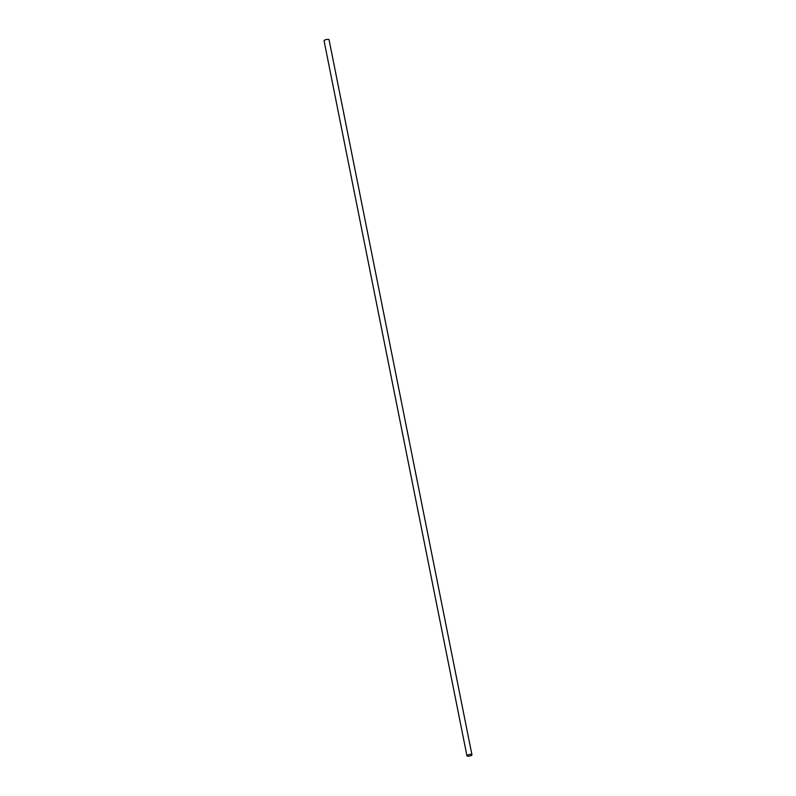 <?xml version="1.0" encoding="UTF-8"?>
<svg xmlns="http://www.w3.org/2000/svg" width="796" height="796" viewBox="0 0 796 796"><rect width="100%" height="100%" fill="white"/><g stroke="black" fill="none" stroke-linecap="round" stroke-linejoin="round"><path stroke-width="1.19" d="M467.998 756.2A2.547 0.766 -11.3 0 1 466.934 755.792A2.547 0.766 -11.3 0 1 469.282 754.538A2.547 0.766 -11.3 0 1 471.938 754.797A2.547 0.766 -11.3 0 1 470.655 755.762A2.547 0.766 -11.3 0 1 467.998 756.2M466.934 755.792L324.062 40.795A2.547 0.766 -11.3 0 1 326.41 39.541A2.547 0.766 -11.3 0 1 329.066 39.8L471.938 754.797"/></g></svg>
